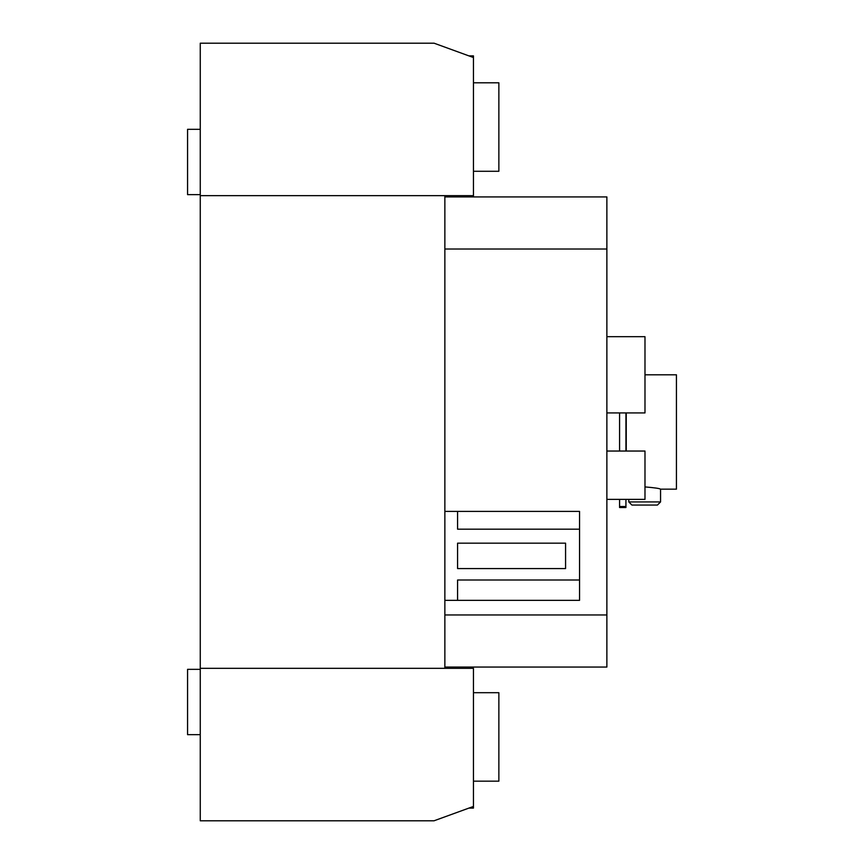 <?xml version="1.0" encoding="UTF-8"?>
<svg xmlns="http://www.w3.org/2000/svg" width="864" height="864" viewBox="0 0 864 864"><rect width="100%" height="100%" fill="white"/><g stroke="black" fill="none" stroke-linecap="round" stroke-linejoin="round"><path stroke-width="1.3" d="M200.264 195.653L444.863 195.653L444.863 668.326L200.264 668.326L200.264 43.2L434.084 43.2L473.45 57.532L473.45 55.879L468.914 55.879M444.863 195.653L473.45 195.653L473.45 196.916M473.45 57.532L473.45 195.653M200.264 668.326L200.264 820.8L434.009 820.8L473.45 806.447L473.45 808.099L468.914 808.099M444.863 668.326L473.45 668.326L473.45 806.447M444.863 600.35L457.574 600.35L457.574 580.014L579.55 580.014L579.55 511.402L457.574 511.402L457.574 529.189L579.55 529.189M444.863 511.402L457.574 511.402M457.574 600.35L579.55 600.35L579.55 580.014M565.574 543.164L565.574 568.577L457.574 568.577L457.574 543.164L565.574 543.164M444.863 614.963L606.874 614.963L606.874 196.916L444.863 196.916M444.863 249.016L606.874 249.016M444.863 667.051L606.874 667.051L606.874 614.963M473.45 781.175L498.863 781.175L498.863 692.701L473.45 692.701M473.45 171.277L498.863 171.277L498.863 82.793L473.45 82.793M200.264 129.319L187.564 129.319L187.564 194.638L200.264 194.638M200.264 669.341L187.564 669.341L187.564 734.659L200.264 734.659M619.574 506.509L625.936 506.509L625.936 507.514L619.574 507.514L619.574 499.37M625.936 506.509L625.936 499.37M625.936 451.04L625.936 412.927M619.574 451.04L619.574 412.927M660.55 501.93L628.787 501.93L628.787 499.37M644.987 486.918C654.48 487.706 659.664 488.452 660.56 489.164L660.55 489.164M628.787 501.93L631.908 505.051L657.439 505.051L660.56 501.93L660.56 489.164L676.436 489.164L676.436 374.803L644.987 374.803M626.249 451.04L626.249 412.927M606.874 412.927L644.987 412.927L644.987 336.69L606.874 336.69M606.874 451.04L644.987 451.04L644.987 499.37L606.874 499.37"/></g></svg>
